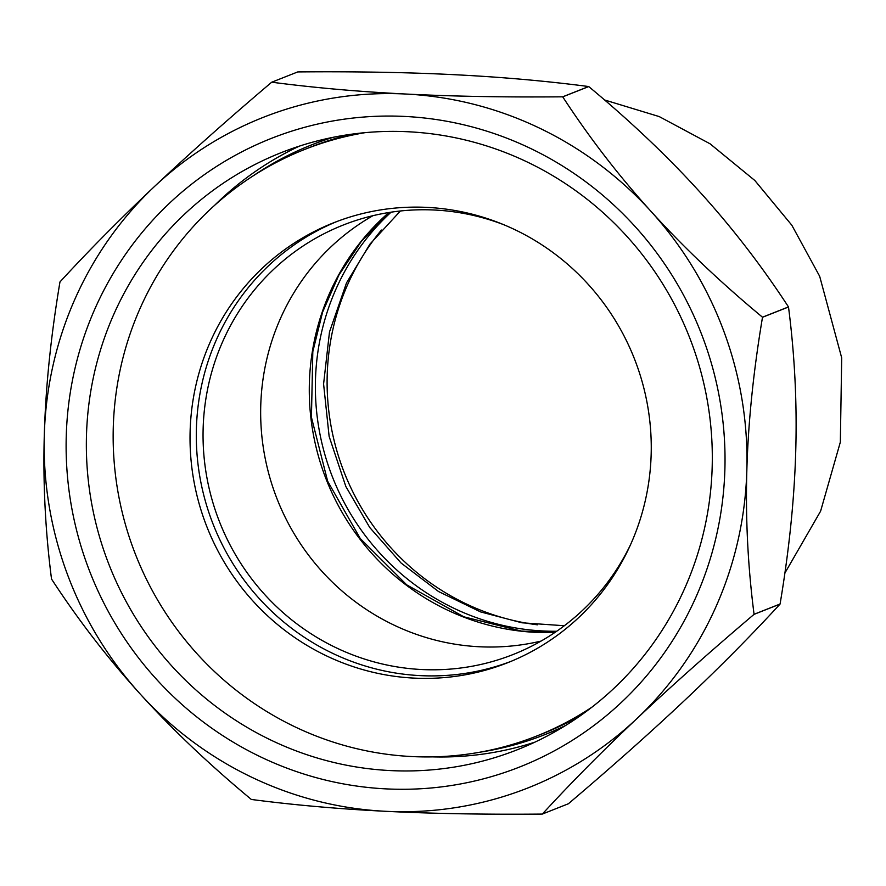 <?xml version="1.0" encoding="UTF-8"?>
<svg xmlns="http://www.w3.org/2000/svg" width="886" height="886" viewBox="0 0 886 886"><rect width="100%" height="100%" fill="white"/><g stroke="black" fill="none" stroke-linecap="round" stroke-linejoin="round"><path stroke-width="1.33" d="M537.403 624.807A240.494 233.505 68.4 0 1 524.235 622.747A240.494 233.505 68.4 0 1 341.985 466.512A240.494 233.505 68.4 0 1 381.412 230.061M391.069 212.186A240.494 233.505 -111.6 0 0 318.362 348.796A240.494 233.505 -111.6 0 0 556.685 631.253M541.036 641.087A230.925 224.213 68.4 0 1 449.944 643.314A230.925 224.213 68.4 0 1 263.53 375.808A230.925 224.213 68.4 0 1 372.917 215.697M580.928 715.323A315.405 306.235 68.4 0 1 542.841 733.608L536.573 736.078A315.405 306.235 68.4 0 1 229.197 684.612A315.405 306.235 68.4 0 1 117.074 386.484A315.405 306.235 68.4 0 1 304.718 149.424A315.405 306.235 68.4 0 1 365.054 132.667M304.718 149.424L310.986 146.943A315.405 306.235 68.4 0 1 351.288 134.251M592.058 707.072A315.405 306.235 68.4 0 1 536.573 736.078M648.319 484.952A236.551 229.673 68.4 0 1 507.589 662.75A236.551 229.673 68.4 0 1 277.063 624.154A236.551 229.673 68.4 0 1 192.971 400.55A236.551 229.673 68.4 0 1 333.701 222.751A236.551 229.673 68.4 0 1 564.227 261.359A236.551 229.673 68.4 0 1 648.319 484.952M336.846 221.544A236.551 229.673 -111.6 0 0 199.239 398.08A236.551 229.673 -111.6 0 0 282.014 620.565A236.551 229.673 -111.6 0 0 510.713 661.488M588.747 86.573L562.732 96.851A390.139 378.809 -111.6 0 0 562.654 96.818L588.669 86.54A390.139 378.809 68.4 0 1 588.747 86.573C630.699 121.415 667.8 156.634 700.062 192.229C732.323 227.813 761.805 266.044 788.485 306.921A390.139 378.809 68.4 0 1 788.507 306.999L762.503 317.277A390.139 378.809 -111.6 0 0 762.481 317.199L788.485 306.921M754.064 614.286L780.079 604.008A390.139 378.809 68.4 0 1 780.045 604.086L754.03 614.363A390.139 378.809 -111.6 0 0 754.064 614.286C747.873 566.276 745.469 518.277 746.843 470.311A360.458 349.981 -111.6 0 0 651.166 211.544A360.458 349.981 -111.6 0 0 405.755 94.027A360.458 349.981 -111.6 0 0 154.386 186.592A360.458 349.981 -111.6 0 0 44.3 435.015A360.458 349.981 -111.6 0 0 139.977 693.771C172.227 729.366 209.34 764.585 251.292 799.427A390.139 378.809 -111.6 0 0 251.369 799.46C293.72 804.997 338.386 808.94 385.388 811.288A360.458 349.981 -111.6 0 0 636.757 718.734A360.458 349.981 -111.6 0 0 746.843 470.311C748.194 422.345 753.421 371.334 762.503 317.277M271.67 82.232L297.674 71.954A390.139 378.809 68.4 0 1 297.751 71.921L271.747 82.199A390.139 378.809 -111.6 0 0 271.67 82.232C227.658 119.555 188.563 154.352 154.386 186.592C120.197 218.853 88.733 250.627 59.993 281.914A390.139 378.809 -111.6 0 0 59.96 281.992C50.879 336.038 45.651 387.049 44.3 435.015C42.927 482.992 45.341 530.98 51.521 579.001A390.139 378.809 -111.6 0 0 51.554 579.079C78.234 619.956 107.715 658.187 139.977 693.771A360.458 349.981 -111.6 0 0 385.388 811.288C432.357 813.658 484.664 814.588 542.287 814.079A390.139 378.809 -111.6 0 0 542.365 814.046L568.369 803.768C612.381 766.445 651.465 731.648 685.653 699.408C719.842 667.147 751.306 635.373 780.045 604.086M562.654 96.818C505.031 97.327 452.735 96.397 405.755 94.027C358.764 91.679 314.098 87.736 271.747 82.199M542.365 814.046C571.093 782.759 602.558 750.985 636.757 718.734C670.935 686.484 710.029 651.697 754.03 614.363M762.481 317.199C720.517 282.357 683.416 247.139 651.166 211.544C618.893 175.96 589.412 137.729 562.732 96.851M297.751 71.921C355.375 71.412 407.682 72.342 454.651 74.712C501.653 77.06 546.319 81.003 588.669 86.54M449.169 136.555A321.042 311.706 68.4 0 1 710.306 421.426A321.042 311.706 68.4 0 1 517.324 749.744A321.042 311.706 68.4 0 1 349.505 765.792A321.042 311.706 68.4 0 1 88.356 480.921A321.042 311.706 68.4 0 1 281.338 152.602A321.042 311.706 68.4 0 1 449.169 136.555M343.115 783.844A337.931 328.108 -111.6 0 0 703.473 339.283A337.931 328.108 -111.6 0 0 140.121 234.868A337.931 328.108 -111.6 0 0 343.115 783.844M788.507 306.999C794.698 355.02 797.112 403.008 795.739 450.985C794.388 498.951 789.16 549.962 780.079 604.008M630.389 545.012A230.925 224.213 68.4 0 1 513.038 654.544A230.925 224.213 68.4 0 1 288.005 616.855A230.925 224.213 68.4 0 1 205.917 398.589A230.925 224.213 68.4 0 1 343.292 225.022A230.925 224.213 68.4 0 1 503.813 224.734M333.092 137.33A317.099 307.874 -111.6 0 0 311.628 144.883A317.099 307.874 -111.6 0 0 252.676 176.181M480.29 752.136A317.099 307.874 -111.6 0 0 544.713 734.682A317.099 307.874 -111.6 0 0 565.545 725.512M562.555 727.351A317.099 307.874 68.4 0 1 550.981 732.201L544.713 734.682M311.628 144.883L317.897 142.402A317.099 307.874 68.4 0 1 329.658 138.039M554.869 632.493A238.81 231.866 68.4 0 1 505.031 628.794A238.81 231.866 68.4 0 1 312.249 352.152A238.81 231.866 68.4 0 1 388.888 212.518M299.235 146.179A321.042 311.706 -111.6 0 0 214.611 205.331M432.578 756.877A321.042 311.706 -111.6 0 0 534.779 742.202M784.885 573.076L820.602 511.178L840.338 442.125L841.7 357.866L819.672 276.288L791.84 225.232L754.85 180.5L710.074 143.809L659.228 116.587L604.595 99.974M400.406 210.979L369.96 244.115L346.515 282.889L329.492 331.973L323.589 384.003L329.127 436.388L345.839 486.492L369.761 527.535L401.092 563.031L438.537 591.527L480.566 611.905L521.92 622.792L564.316 625.737M554.979 632.416L521.389 631.076L463.843 616.822L406.718 584.86L360.248 538.522L327.654 481.209L311.429 417.284L312.813 351.664L322.604 312.071L338.939 274.959L361.3 241.446L389.032 212.496"/></g></svg>
